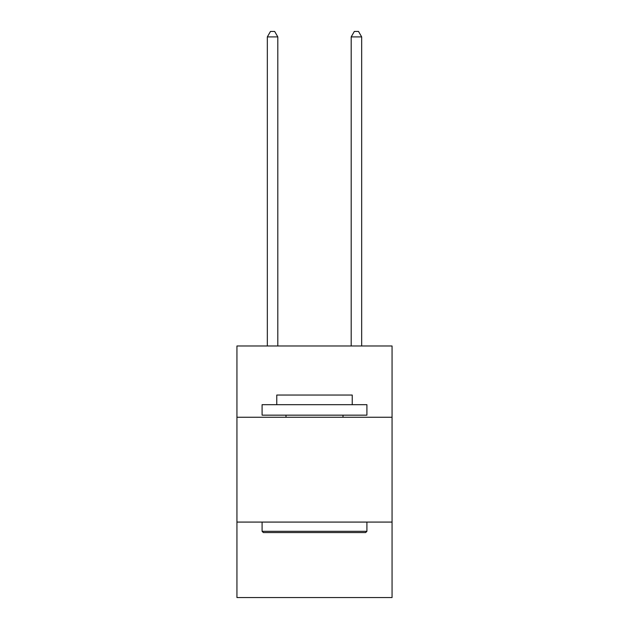 <?xml version="1.0" encoding="UTF-8"?>
<svg xmlns="http://www.w3.org/2000/svg" width="629" height="629" viewBox="0 0 629 629"><rect width="100%" height="100%" fill="white"/><g stroke="black" fill="none" stroke-linecap="round" stroke-linejoin="round"><path stroke-width="0.94" d="M392.064 417.263L392.064 345.989L236.936 345.989L236.936 417.263L392.064 417.263L392.064 597.55L236.936 597.55L236.936 417.263M392.064 522.078L236.936 522.078M263.347 532.566L262.089 531.308L366.911 531.308L365.653 532.566L263.347 532.566M366.911 404.683L366.911 415.164L262.089 415.164L262.089 404.683L366.911 404.683M276.768 404.683L276.768 395.043L352.232 395.043L352.232 404.683M366.911 522.078L366.911 531.308M262.089 522.078L262.089 531.308M343.009 415.164L343.009 417.263M285.991 415.164L285.991 417.263M277.814 345.989L277.814 36.899L267.333 36.899L267.333 345.989M267.333 36.899L270.478 31.45L274.669 31.45L277.814 36.899M361.667 345.989L361.667 36.899L351.186 36.899L351.186 345.989M351.186 36.899L354.331 31.45L358.522 31.45L361.667 36.899"/></g></svg>
